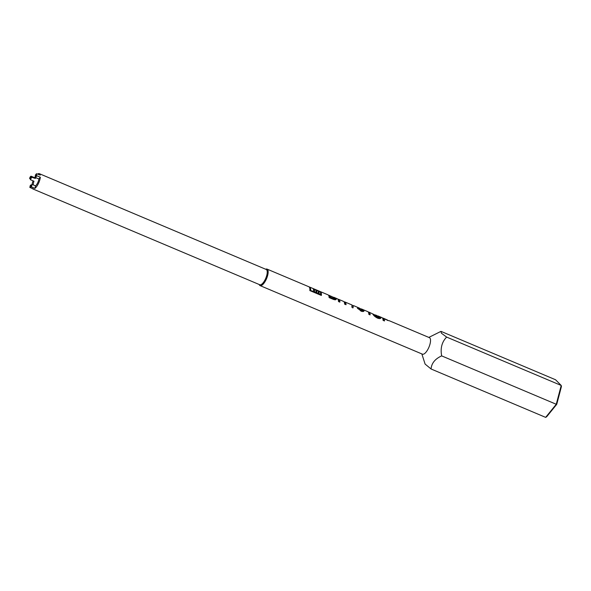 <?xml version="1.0" encoding="UTF-8"?>
<svg xmlns="http://www.w3.org/2000/svg" width="591" height="591" viewBox="0 0 591 591"><rect width="100%" height="100%" fill="white"/><g stroke="black" fill="none" stroke-linecap="round" stroke-linejoin="round"><path stroke-width="0.89" d="M384.231 320.861A8.51 3.095 -67.1 0 0 383.611 318.933L383.81 318.534L388.619 320.691M379.407 317.079L380.641 318.335M373.305 314.737L377.176 317.53L379.208 317.47M369.877 314.796A8.51 3.095 -67.1 0 0 369.22 312.831A8.51 3.095 -67.1 0 0 368.836 312.565L368.489 312.425M362.734 310.024L363.834 311.235M357.429 308.31L360.828 310.622L362.49 310.319M359.328 308.066L353.388 305.554L352.842 307.977M345.779 304.624A8.51 3.095 -67.1 0 0 345.122 302.658A8.51 3.095 -67.1 0 0 344.738 302.393L344.265 302.193M339.633 302.023A8.51 3.095 -67.1 0 0 338.968 300.058A8.51 3.095 -67.1 0 0 338.584 299.792L338.111 299.593M329.682 295.596A8.961 3.258 -67.1 0 1 329.808 295.707A8.961 3.258 -67.1 0 1 330.458 297.303L333.671 298.625L334.794 298.211L329.682 295.596L329.497 296.002A8.51 3.095 -67.1 0 1 329.615 296.106A8.51 3.095 -67.1 0 1 330.229 297.62L333.442 298.95L334.58 298.581M334.587 298.898L334.794 298.211M334.801 298.241L336.043 299.548M388.959 320.603L429.428 337.668A8.961 3.258 112.9 0 1 429.834 337.949A8.961 3.258 112.9 0 1 428.674 347.796A8.961 3.258 112.9 0 1 422.462 354.179L260.077 285.608A8.961 3.258 -67.1 0 0 266.297 279.233A8.961 3.258 -67.1 0 0 267.457 269.378A8.961 3.258 -67.1 0 0 267.051 269.104A8.961 3.258 -67.1 0 0 265.647 269.237M428.822 337.409L440.967 331.366L441.418 333.221L446.626 337.077C441.883 341.982 440.236 348.247 441.669 355.885C435.065 358.9 431.526 363.266 431.061 368.983L425.092 364.063L421.848 353.92M313.681 291.489L310.415 290.462L313.681 291.489A8.961 3.258 -67.1 0 0 313.09 288.726L320.049 291.666A8.961 3.258 -67.1 0 0 319.938 291.54A8.961 3.258 -67.1 0 0 319.532 291.26L309.544 287.041A8.961 3.258 -67.1 0 0 309.13 286.953M310.652 290.211A8.961 3.258 -67.1 0 0 309.95 287.322A8.961 3.258 -67.1 0 0 309.544 287.041M316 291.23L316.65 291.067L315.912 290.757A8.961 3.258 -67.1 0 1 316.045 292.486L314.257 292.087A8.51 3.095 -67.1 0 0 313.895 289.767L314.102 289.391L320.256 291.984A8.961 3.258 -67.1 0 1 320.64 294.429L318.852 294.022A8.51 3.095 -67.1 0 0 318.726 292.382L318.948 292.043L318.209 291.725A8.961 3.258 -67.1 0 1 318.342 293.454L316.554 293.055A8.51 3.095 -67.1 0 0 316.429 291.407M318.29 292.198L318.726 292.382M321.164 295.36A8.51 3.095 -67.1 0 0 320.514 292.264A8.51 3.095 -67.1 0 0 320.307 292.094M313.422 289.346L313.998 289.583M310.415 290.462A8.51 3.095 -67.1 0 0 309.75 287.721A8.51 3.095 -67.1 0 0 309.544 287.551M38.917 178.984A5.6 2.032 112.9 0 1 35.556 185.877L34.891 188.389A8.289 3.014 -67.1 0 0 40.328 177.241L38.917 178.984L35.453 177.529L35.349 176.694L36.516 175.261A8.289 3.014 -67.1 0 0 36.472 173.732L35.305 175.165A6.05 2.194 112.9 0 1 35.349 176.694M35.556 185.877L32.091 184.422L31.434 186.926L30.828 186.926L31.367 184.865A6.05 2.194 112.9 0 1 30.902 185.16A6.05 2.194 112.9 0 1 30.348 185.323L29.809 187.391A8.289 3.014 -67.1 0 0 30.828 186.926M30.348 185.323L30.666 185.064A5.6 2.032 -67.1 0 0 31.16 185.013M32.446 188.61A8.289 3.014 -67.1 0 0 32.527 188.692A8.289 3.014 -67.1 0 0 32.904 188.95L259.767 284.744A8.289 3.014 -67.1 0 0 265.514 278.849A8.289 3.014 -67.1 0 0 266.585 269.732A8.289 3.014 -67.1 0 0 266.209 269.474L39.353 173.68A8.289 3.014 -67.1 0 0 37.698 174.005M33.074 180.846A8.289 3.014 -67.1 0 0 32.054 184.444M33.259 184.909A5.6 2.032 112.9 0 1 33.975 181.23L30.518 179.767L30.171 179.051A6.05 2.194 112.9 0 1 31.146 177.056L30.525 176.428A8.289 3.014 -67.1 0 0 29.55 178.423M30.525 176.428L31.124 176.214L31.877 176.975A5.6 2.032 -67.1 0 0 30.518 179.767L30.171 179.051M35.371 176.436A8.289 3.014 -67.1 0 0 34.581 177.677L31.124 176.214M36.472 173.732L40.269 175.091A8.289 3.014 -67.1 0 0 39.723 173.939A8.289 3.014 -67.1 0 0 39.353 173.68M259.205 284.507A8.961 3.258 -67.1 0 0 259.678 285.335A8.961 3.258 -67.1 0 0 260.077 285.608M333.413 297.613L333.59 297.199L336.205 298.817C336.242 299.955 335.127 300.073 332.859 299.164L329.106 297.583A8.961 3.258 -67.1 0 0 328.397 295.116A8.961 3.258 -67.1 0 0 327.998 294.835L320.307 291.592A8.961 3.258 -67.1 0 1 320.706 291.865A8.961 3.258 -67.1 0 1 321.364 295.441L309.832 290.573A8.961 3.258 -67.1 0 0 309.174 286.997A8.961 3.258 -67.1 0 0 308.768 286.716L267.051 269.104M320.307 291.592A8.961 3.258 -67.1 0 0 319.886 291.496M353.211 306.057L353.078 307.704L351.793 307.165L352.133 305.03L344.915 301.979A8.961 3.258 -67.1 0 1 345.321 302.26A8.961 3.258 -67.1 0 1 346.023 304.727L344.612 304.129A8.961 3.258 -67.1 0 0 343.91 301.661A8.961 3.258 -67.1 0 0 343.504 301.388L338.761 299.386A8.961 3.258 -67.1 0 1 339.168 299.659A8.961 3.258 -67.1 0 1 339.877 302.127L338.466 301.536A8.961 3.258 -67.1 0 0 337.757 299.068A8.961 3.258 -67.1 0 0 337.35 298.787L333.76 297.273M338.761 299.386A8.961 3.258 -67.1 0 0 337.956 299.319M344.915 301.979A8.961 3.258 -67.1 0 0 344.11 301.912M352.029 305.096L352.753 306.131M353.315 305.613L353.1 306.049M375.58 314.959L380.811 317.663C380.789 318.734 379.688 318.889 377.516 318.128C375.137 316.902 373.578 315.55 372.847 314.072L377.405 317.212C378.72 317.729 379.392 317.692 379.422 317.101L369.013 312.159A8.961 3.258 -67.1 0 1 369.412 312.432A8.961 3.258 -67.1 0 1 370.121 314.9L368.843 314.36A8.961 3.258 -67.1 0 0 368.134 311.893A8.961 3.258 -67.1 0 0 367.728 311.612L361.323 308.908L363.982 310.489C364.115 311.56 363.14 311.797 361.057 311.176L357.651 307.941L361.057 310.305L362.704 309.943L359.173 308.029M369.013 312.159A8.961 3.258 -67.1 0 0 368.289 312.078M383.81 318.534A8.961 3.258 -67.1 0 1 384.475 320.965L383.064 320.366A8.961 3.258 -67.1 0 0 382.362 317.899A8.961 3.258 -67.1 0 0 381.956 317.618L378.004 315.956M380.604 318.032L380.811 317.663L380.789 318.18M379.2 317.714L379.422 317.101M363.775 310.866L363.982 310.489L363.967 311.088M362.505 310.667L362.704 309.943M335.991 299.186L336.205 298.817L336.176 299.386M36.516 175.261L36.871 175.778L35.453 177.529M40.328 177.241L36.871 175.778M34.891 188.389L31.434 186.926M29.809 187.391L33.465 189.039A8.289 3.014 -67.1 0 1 32.904 188.95M34.581 177.677L35.334 178.438L31.146 177.056M35.334 178.438A5.6 2.032 112.9 0 1 35.852 177.692M32.091 184.422L31.367 184.865M316.554 293.055L316.783 292.796A8.961 3.258 -67.1 0 0 316.65 291.067M316.783 292.796L318.342 293.454M318.852 294.022L319.081 293.771A8.961 3.258 -67.1 0 0 318.948 292.043M319.081 293.771L320.64 294.429M314.257 292.087L314.486 291.828A8.961 3.258 -67.1 0 0 314.102 289.391M314.486 291.828L316.045 292.486M441.669 355.885L556.257 404.274L561.214 385.465L561.45 386.44L556.744 404.31L546.668 416.751L545.648 417.372L556.257 404.274L556.744 404.31M446.626 337.077L561.214 385.465L555.555 379.754L440.967 331.366M545.648 417.372L431.061 368.983M329.084 295.781L329.246 295.374L332.792 297.162M332.46 296.741L332.297 297.162M329.246 295.374A8.961 3.258 -67.1 0 0 328.603 295.367M351.948 305.436L353.152 305.946M358.9 308.421L358.685 308.79M361.323 308.908L361.153 309.322M374.251 314.671L374.051 315.055M378.343 316.096L378.166 316.51M387.231 320.093L383.411 318.239L383.662 318.83M383.234 318.652A8.51 3.095 -67.1 0 0 383.19 318.63L382.717 318.431M383.411 318.239A8.961 3.258 -67.1 0 0 383.367 318.217L387.46 320.019L387.304 320.44M385.82 319.258L385.642 319.665M383.367 318.217A8.961 3.258 -67.1 0 0 382.562 318.15M331.307 296.246L331.137 296.66M329.512 295.965L328.759 295.648"/></g></svg>
